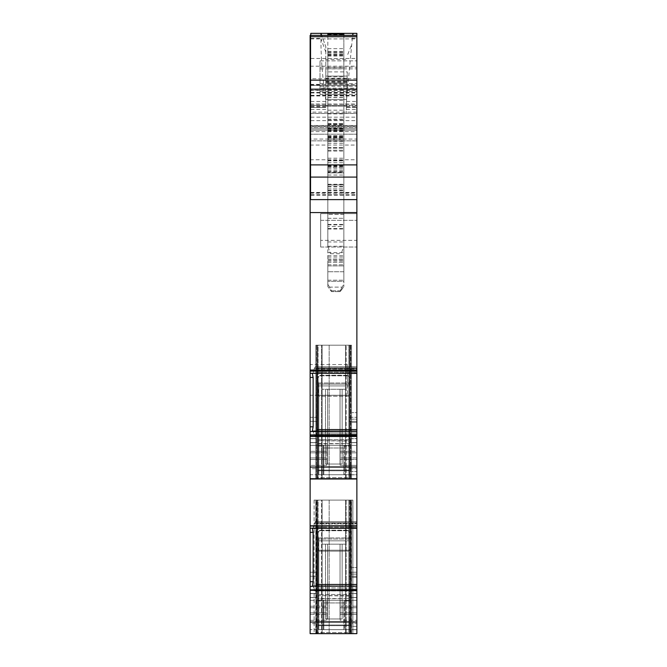 <?xml version="1.0" encoding="UTF-8"?>
<svg xmlns="http://www.w3.org/2000/svg" width="667" height="667" viewBox="0 0 667 667"><rect width="100%" height="100%" fill="white"/><g stroke="black" fill="none" stroke-linecap="round" stroke-linejoin="round"><path stroke-width="0.5" stroke-dasharray="3.33 2.5" d="M325.821 81.958L347.048 81.958L347.307 71.886L325.821 71.886L325.821 106.136L346.415 106.136L325.821 106.136L325.821 76.088L347.199 76.088L346.223 113.482L346.431 105.469L346.39 107.154L356.87 107.47L356.87 35.351L356.87 38.894L310.13 38.894L310.13 35.351L356.87 35.351M347.048 81.958L346.415 106.136L347.199 76.088L325.821 76.088L325.821 100.183C322.611 78.689 320.985 59.029 320.96 41.212L320.977 35.351M346.39 107.154L347.307 71.886M325.821 71.886L325.821 59.388L347.64 59.388M352.443 35.351L353.227 33.35M325.821 100.183L325.821 46.707L321.686 35.351L325.821 46.707L325.821 59.388M310.797 35.351L310.797 107.47L310.797 105.469L325.821 105.469L310.797 105.469L310.797 199.616L310.797 33.35L356.87 33.35L356.87 199.616L356.87 85.434L356.87 199.616L356.87 85.434L356.87 113.465L310.797 113.482L356.87 113.482L356.87 107.154M310.797 107.47L325.821 107.47L310.797 107.47M346.59 99.241L352.61 35.351M310.13 532.341L313.131 532.341L313.131 581.716L310.13 581.716L310.13 478.731L351.526 478.731L350.767 478.731L351.526 478.731L351.526 474.796L356.87 474.796L356.87 419.184L351.526 419.184L351.526 474.762L356.87 474.796L356.87 478.731L356.87 438.728L356.87 442.68L348.858 442.68L348.858 421.311L348.858 434.659L356.87 434.659L356.87 442.563L356.87 434.659L348.858 434.659L348.858 474.729L349.525 474.729L349.525 466.717L349.525 470.11L349.525 466.717L349.525 470.11L318.142 470.11L318.142 466.717L318.142 470.11L318.142 466.717L349.525 466.717L318.142 466.717L349.525 466.717L318.142 466.717L318.142 470.11L349.525 470.11L318.142 470.11L349.525 470.11L349.525 384.109L318.142 384.109L349.525 384.109L349.525 474.729L318.142 474.729L323.153 474.729L323.153 446.015L323.153 448.016L344.514 448.016L344.514 446.015A0.667 0.667 180 0 0 343.847 445.348L348.858 445.348A0.667 0.667 0 0 1 349.525 446.015A0.667 0.667 0 0 0 348.858 445.348A0.667 0.667 0 0 1 349.525 446.015L349.525 377.906L348.132 375.563L349.525 377.906L348.516 375.813L349.525 377.906L349.525 446.015A0.667 0.667 0 0 0 348.858 445.348L318.809 445.348L348.858 445.348L348.858 446.015L349.525 446.015L348.858 446.015L348.858 445.348A0.667 0.667 0 0 1 349.525 446.015A0.667 0.667 0 0 0 348.858 445.348A0.667 0.667 0 0 1 349.525 446.015A0.667 0.667 0 0 0 348.858 445.348L348.858 396.215L349.525 393.914L349.291 395.298L318.376 395.298L318.142 377.906L318.142 474.729L349.525 474.729L349.525 470.769L349.525 474.729L322.144 474.729L322.144 389.253L345.523 389.253L322.144 389.253L325.513 389.253L322.144 389.253L322.144 474.729L356.87 474.729L356.87 478.731L356.87 474.729L348.858 474.729L348.858 446.015L344.514 446.015L344.514 448.016L323.153 448.016L323.153 474.729L323.153 446.015A0.667 0.667 0 0 1 323.82 445.348L343.847 445.348L344.514 446.015A0.667 0.667 0 0 0 343.847 445.348L318.809 445.348A0.667 0.667 0 0 0 318.142 446.015A0.667 0.667 0 0 1 318.809 445.348A0.667 0.667 0 0 0 318.142 446.015L318.142 377.906L319.535 375.563L318.142 377.906L319.151 375.813L318.142 377.906L318.142 446.015A0.667 0.667 0 0 1 318.809 445.348L318.809 443.58L348.858 443.58L318.142 443.955L318.142 393.914L318.376 395.298L349.291 395.298L348.858 396.215L318.809 396.215L318.376 395.298L318.809 396.215L348.858 396.215L348.858 439.578L349.525 439.578L318.142 439.578L318.809 439.578L318.809 396.215L318.809 439.578L348.858 439.578L348.858 440.695L318.809 440.695L349.525 441.07L348.858 440.695L348.858 443.58L349.525 443.955L348.858 443.58L348.858 445.348L343.847 445.348L343.847 474.729L344.514 474.729L344.514 446.015L343.847 445.348L343.847 474.729L323.82 474.729L344.514 474.729L344.514 446.015L348.858 446.015L348.858 474.729L348.858 417.3L356.87 417.3L356.87 434.659L356.87 417.3L348.858 417.3L348.858 421.311L348.858 417.3L348.858 421.311L356.87 421.311L348.858 421.311L356.87 421.311L356.87 434.776L356.87 421.311L348.858 421.311L348.858 442.68L356.87 442.68L356.87 478.998L310.13 478.998L333.5 478.998L310.13 478.998L310.13 435.293L356.87 435.293L356.87 478.731L356.87 412.631L356.87 471.419L351.526 471.419L351.526 345.189L315.808 345.189L315.808 478.731L329.156 478.731L315.808 478.731L315.808 345.189L329.156 345.189L315.808 345.189L315.808 478.731L356.87 478.731L348.858 478.731L348.858 345.189L316.808 345.189L348.858 345.189L316.808 345.189L348.858 345.189L348.858 478.731L356.87 478.731L310.13 478.731L356.87 478.731L351.526 478.731L351.526 345.189L351.526 478.731L356.87 478.998L316.6 478.731L351.526 478.998L322.119 478.731L322.119 345.189L322.119 478.731L345.548 478.731L345.548 345.189L351.526 345.189L329.156 345.189L350.192 345.189L349.558 345.189L349.558 478.731L322.144 478.731L322.144 345.189L322.144 478.731L322.144 345.189L321.477 345.189L345.523 345.189L345.523 478.731L350.192 478.731L350.192 345.189L350.192 478.731L350.192 345.189L350.192 478.731L350.192 345.189L346.19 345.189L350.192 345.189L350.192 478.731L349.558 478.731L349.558 345.189L322.119 345.189L345.548 345.189L345.548 478.731L351.526 478.731L316.567 478.731L351.526 478.731L351.526 345.189L351.526 478.731L351.526 345.189L351.526 474.796L351.526 345.189L351.526 471.419L351.526 412.631L356.87 412.631L356.87 419.184L351.526 419.184L351.526 412.631L356.87 412.631L351.526 412.631L356.87 412.631L356.87 471.419L351.526 471.419L351.526 345.189L351.526 478.731L356.87 478.998L310.13 478.731L356.87 478.731L351.526 478.731L351.526 471.419L351.526 478.731L356.87 478.998M356.87 438.728L356.87 434.776L356.87 438.728L348.858 438.728L356.87 438.728M356.87 442.563L356.87 474.729L356.87 442.563L348.858 442.563L356.87 442.563M310.13 526.021L356.87 526.021L356.87 528.322L356.87 521.719L356.87 633.65L356.87 567.542L356.87 626.338L351.526 626.338L351.526 567.542L356.87 567.542L356.87 574.104L351.526 574.104L351.526 567.542L351.526 577.297L356.87 577.297L356.87 567.542L351.526 567.542L356.87 567.542L351.526 567.542L351.526 633.65L356.87 633.65L348.858 633.65L348.858 629.64L349.525 629.64L349.525 621.627L349.525 625.021L349.525 621.627L349.525 625.021L318.142 625.021L318.142 621.627L318.142 625.021L318.142 621.627L349.525 621.627L318.142 621.627L349.525 621.627L318.142 621.627L318.142 625.021L349.525 625.021L318.142 625.021L349.525 625.021L349.525 539.028L318.142 539.028L349.525 539.028L349.525 629.64L318.142 629.64L323.153 629.64L323.153 600.934L323.153 602.935L344.514 602.935L344.514 600.934A0.667 0.667 180 0 0 343.847 600.267L348.858 600.267A0.667 0.667 0 0 1 349.525 600.934A0.667 0.667 0 0 0 348.858 600.267A0.667 0.667 0 0 1 349.525 600.934L349.525 532.825L348.132 530.473L349.525 532.825L348.516 530.732L349.525 532.825L349.525 600.934A0.667 0.667 0 0 0 348.858 600.267L318.809 600.267L348.858 600.267L348.858 600.934L349.525 600.934L348.858 600.934L348.858 600.267A0.667 0.667 0 0 1 349.525 600.934A0.667 0.667 0 0 0 348.858 600.267A0.667 0.667 0 0 1 349.525 600.934A0.667 0.667 0 0 0 348.858 600.267L348.858 551.134L349.525 548.824L349.291 550.217L318.376 550.217L318.142 532.825L318.142 629.64L349.525 629.64L349.525 625.688L349.525 629.64L322.144 629.64L322.144 544.172L345.523 544.172L322.144 544.172L325.513 544.172L322.144 544.172L322.144 629.64L356.87 629.64L348.858 629.64L348.858 600.934L344.514 600.934L344.514 602.935L323.153 602.935L323.153 629.64L323.153 600.934A0.667 0.667 0 0 1 323.82 600.267L343.847 600.267L344.514 600.934A0.667 0.667 0 0 0 343.847 600.267L318.809 600.267A0.667 0.667 0 0 0 318.142 600.934A0.667 0.667 0 0 1 318.809 600.267A0.667 0.667 0 0 0 318.142 600.934L318.142 532.825L319.535 530.473L318.142 532.825L319.151 530.732L318.142 532.825L318.142 600.934A0.667 0.667 0 0 1 318.809 600.267L318.809 598.499L348.858 598.499L318.142 598.874L318.142 548.824L318.376 550.217L349.291 550.217L348.858 551.134L318.809 551.134L318.376 550.217L318.809 551.134L348.858 551.134L348.858 594.497L349.525 594.497L318.142 594.497L318.809 594.497L318.809 551.134L318.809 594.497L348.858 594.497L348.858 595.614L318.809 595.614L349.525 595.99L348.858 595.614L348.858 598.499L349.525 598.874L348.858 598.499L348.858 600.267L343.847 600.267L343.847 629.64L344.514 629.64L344.514 600.934L343.847 600.267L343.847 629.64L323.82 629.64L344.514 629.64L344.514 600.934L348.858 600.934L348.858 629.64L348.858 572.219L356.87 572.219L356.87 597.482L356.87 589.578L348.858 589.578L348.858 572.219L348.858 576.221L356.87 576.221L356.87 589.578L348.858 589.578L348.858 633.65L348.858 500.1L316.808 500.1L348.858 500.1L316.808 500.1L348.858 500.1L348.858 632.524L348.858 593.638L348.858 597.59L356.87 597.59L348.858 597.59L348.858 632.524L348.858 500.1L348.858 633.65L356.87 633.65L356.87 574.104L351.526 574.104L351.526 629.715L356.87 629.715L351.526 629.715L351.526 633.65L356.87 633.65L315.808 633.65L351.526 633.65L351.526 500.1L315.808 500.1L315.808 633.65L315.808 500.1L329.156 500.1L315.808 500.1L315.808 633.65L356.87 633.65L351.526 633.65L351.526 577.297L356.87 577.297L356.87 626.338L351.526 626.338L351.526 633.65L329.156 633.65L329.156 500.1L351.526 500.1L351.526 633.65L351.526 500.1L329.156 500.1L329.156 633.65M316.892 528.322L316.892 584.475L316.525 587.894L315.299 590.92L316.183 589.269L356.87 589.269L356.87 587.894L356.87 590.92L356.87 589.269L316.183 589.269L316.525 587.894L356.87 587.894L316.525 587.894L316.825 585.993M356.87 590.962L356.87 589.886L356.87 590.979L315.074 590.979L314.29 589.886L315.066 590.979L356.87 590.979M313.19 586.143L356.87 586.143L356.87 589.886L356.87 585.993L313.19 586.143L314.29 589.886L356.87 589.886L314.29 589.886L313.056 585.993L356.87 586.193M356.87 593.638L356.87 572.219L348.858 572.219L356.87 572.219L348.858 572.219L348.858 576.221L356.87 576.221L348.858 576.221L348.858 589.695L348.858 576.221L356.87 576.221L356.87 593.638L348.858 593.638L348.858 589.695L348.858 593.638L356.87 593.638M356.87 597.482L356.87 629.64L356.87 597.482L348.858 597.482L356.87 597.482M356.87 526.021L356.87 478.731L315.808 478.998M310.13 193.147L356.87 193.147L356.87 134.175L310.13 134.175L356.87 134.175L356.87 95.965L310.13 95.965L310.13 105.469L356.87 105.469L310.13 105.469L310.13 377.43L313.131 377.43L313.131 426.805L312.264 431.516L356.87 431.324L356.87 435.293M356.87 431.324L356.87 434.967L356.87 431.074L312.448 431.274L356.87 431.274M356.87 436.043L356.87 434.967L356.87 436.06L315.074 436.06L314.29 434.967L315.066 436.06L356.87 436.06M316.825 431.074L316.183 434.35L356.87 434.35L356.87 436.001L356.87 432.975L356.87 434.35L316.183 434.35L315.299 436.001L356.87 436.001L315.299 436.001L316.525 432.975L356.87 432.975L356.87 431.074L313.073 431.074L314.29 434.967L356.87 434.967L314.29 434.967L313.056 431.074L356.87 431.232L313.19 431.232M356.87 429.565L356.87 432.975L316.525 432.975L316.892 429.565L356.87 429.565L356.87 369.051L356.87 372.219L316.892 372.219L316.525 369.051L356.87 369.051L356.87 367.892L356.87 369.051L316.525 369.051L315.174 366.858L356.87 366.8L356.87 368.509L356.87 366.858L315.174 366.858L314.29 368.509L315.299 366.817L356.87 366.817L315.299 366.817L316.525 369.051L316.892 372.219L316.892 429.565M313.131 377.43L312.264 373.278L313.19 372.97L356.87 372.97L356.87 368.509L356.87 373.403L356.87 372.97L313.19 372.97L314.29 368.509L356.87 368.509L314.29 368.509L313.19 372.97L312.448 373.403L356.87 373.403L356.87 372.219L316.892 372.219L316.892 373.403M310.13 371.102L356.87 371.102L356.87 373.387L312.389 373.387L356.87 373.387M356.87 371.102L356.87 193.147M310.13 126.246L356.87 126.246L356.87 125.496L310.13 125.496L310.13 140.854L356.87 140.854L356.87 125.496L310.13 125.496L310.13 126.497L356.87 126.497M356.87 126.246L356.87 139.07L310.13 139.07L310.13 140.854L356.87 140.854L356.87 139.07M356.87 95.965L356.87 38.894M356.87 614.382L356.87 600.308L356.87 607.745L340.178 607.745L340.178 600.308L340.178 620.293L340.178 607.745L356.87 607.745L356.87 620.293L356.87 612.856L356.87 620.293L356.87 614.382L340.178 614.382L340.178 600.308L356.87 600.308L356.87 606.22L356.87 600.308L340.178 600.308L340.178 620.293L356.87 620.293L340.178 620.293L340.178 614.382L356.87 614.382M356.87 606.22L356.87 612.856L340.178 612.856L356.87 612.856L356.87 606.22L340.178 606.22L356.87 606.22M340.178 451.309L356.87 451.309L356.87 457.937L356.87 445.389L356.87 452.826L356.87 445.389L356.87 451.309L340.178 451.309L340.178 445.389L340.178 465.374L340.178 451.309L340.178 465.374L356.87 465.374L356.87 457.937L356.87 465.374L356.87 459.463L356.87 465.374L340.178 465.374M356.87 459.463L356.87 452.826L356.87 459.463L340.178 459.463L356.87 459.463M356.87 240.353L356.87 213.64L356.87 240.353L320.677 240.353L320.677 213.64L320.677 247.023L320.677 213.64L320.677 247.023L320.677 240.353L356.87 240.353M356.87 213.64L356.87 220.318L356.87 213.64L320.677 213.64L356.87 213.64M313.056 528.122L356.87 528.322L312.448 528.322L356.87 528.122L313.056 528.122L315.174 521.777L356.87 521.777L315.299 521.736L314.29 523.428L356.87 523.428L314.29 523.428L313.056 528.122M316.183 522.811L315.299 521.736L356.87 521.736L315.299 521.736L316.525 523.962L356.87 523.962L316.525 523.962L316.892 527.138L316.183 522.811L356.87 522.811L316.183 522.811M310.13 468.718L310.13 434.776L310.13 468.718L316.808 468.718L316.808 434.776L316.808 442.68L310.13 442.68L316.808 442.68L316.808 477.614L316.808 345.189L316.808 478.731L348.858 478.731L316.808 478.731L316.808 345.189L316.808 477.614L348.858 477.614L316.808 477.614L316.808 468.718L310.13 468.718M310.13 434.776L310.13 417.3L310.13 438.611L310.13 434.659L316.808 434.659L316.808 438.611L316.808 434.659L310.13 434.659L310.13 417.3L310.13 421.311L316.808 421.311L316.808 417.3L316.808 434.776L316.808 421.311L310.13 421.311L316.808 421.311L310.13 421.311L310.13 434.776L316.808 434.776L310.13 434.776M310.13 438.611L310.13 474.729L316.808 474.729L310.13 474.729L310.13 438.611L316.808 438.611L316.808 478.731L316.808 438.611L310.13 438.611M356.87 78.739L310.13 78.739L310.13 38.894M310.13 78.739L310.13 84.401L356.87 84.401M310.13 95.965L310.13 84.401M310.13 126.497L310.13 127.505L356.87 127.505L310.13 127.505L356.87 127.505L310.13 127.505L356.87 127.505L310.13 127.505L310.13 139.07M310.13 377.43L310.13 435.293M310.13 581.716L310.13 590.212L356.87 590.212M314.132 500.1L314.14 633.65L352.893 633.65L352.868 500.1L314.107 500.1L314.132 633.65L310.13 633.65L310.13 590.212M310.13 623.637L310.13 589.695L310.13 623.637L316.808 623.637L316.808 589.695L316.808 597.59L310.13 597.59L316.808 597.59L316.808 632.524L316.808 500.1L316.808 633.65L348.858 633.65L316.808 633.65L316.808 500.1L316.808 632.524L348.858 632.524L316.808 632.524L316.808 623.637L310.13 623.637M310.13 589.695L310.13 572.219L310.13 593.53L310.13 589.578L316.808 589.578L316.808 572.219L316.808 593.53L316.808 589.578L310.13 589.578L310.13 572.219L310.13 576.221L316.808 576.221L310.13 576.221L316.808 576.221L310.13 576.221L310.13 589.695L316.808 589.695L310.13 589.695M310.13 612.856L310.13 600.308L310.13 612.856L326.822 612.856L326.822 620.293L326.822 600.308L326.822 620.293L326.822 600.308L326.822 612.856L310.13 612.856L310.13 620.293L326.822 620.293L310.13 620.293L310.13 607.745L326.822 607.745L310.13 607.745L310.13 600.308L326.822 600.308L310.13 600.308L310.13 612.856M310.13 452.826L310.13 445.389L310.13 452.826L326.822 452.826L326.822 445.389L326.822 451.309L326.822 445.389L310.13 445.389L326.822 445.389M326.822 452.826L326.822 459.463L326.822 457.937L310.13 457.937L310.13 465.374L310.13 457.937L326.822 457.937L326.822 465.374L326.822 459.463L326.822 465.374L310.13 465.374L326.822 465.374M310.13 379.907L310.13 364.549L310.13 379.907M333.5 345.189L316.6 345.189L333.5 345.189M310.797 90.22L310.797 199.616L356.87 199.616L310.797 199.616L356.87 199.616L310.797 199.616L356.87 199.616L310.797 199.616L310.797 85.434L356.87 85.434L310.797 85.434L310.797 90.22L325.821 90.22M320.01 88.127L320.01 60.864L320.01 94.481L320.01 84.901L320.01 91.529L320.01 88.127L356.87 88.127M340.178 445.389L356.87 445.389L340.178 445.389L340.178 452.826L356.87 452.826L340.178 452.826L340.178 459.463M320.01 60.864L356.87 60.864L320.01 60.864M346.381 107.47L356.87 107.47L346.381 107.47M310.797 85.434L356.87 85.434L310.797 85.434M320.677 247.023L356.87 247.023L320.677 247.023M352.86 633.65L352.86 500.1L314.14 500.1M314.607 633.65L352.893 633.65L352.86 500.1M316.808 593.53L316.808 629.64L310.13 629.64L316.808 629.64L316.808 633.65L316.808 593.53L310.13 593.53L316.808 593.53M347.524 379.907C347.524 360.097 347.524 360.097 347.524 379.907C347.524 360.097 347.524 360.097 347.524 379.907L347.524 395.264L347.524 379.907M326.822 451.309L310.13 451.309L326.822 451.309L326.822 459.463L310.13 459.463L326.822 459.463M315.808 478.731L315.808 345.189L351.526 345.189L351.526 478.731L351.526 345.189L351.526 478.731L322.119 478.731L346.19 478.998L346.19 345.189L346.19 478.731L345.523 478.731L346.19 478.731L345.523 478.731L345.523 345.189L346.19 345.189L345.523 345.189L345.523 478.731L345.523 345.189L322.144 345.189L322.144 478.731L321.477 478.731L322.144 478.998L317.475 478.998L333.5 478.998L310.13 478.998M318.109 478.731L318.109 345.189L322.119 345.189L317.475 345.189L318.109 345.189L318.109 478.731L322.119 478.731L317.475 478.731L322.119 478.731L317.475 478.731L317.475 345.189L317.475 478.731L321.477 478.731L317.475 478.731L317.475 345.189L321.477 345.189L321.477 478.998L322.144 478.731L321.477 478.731L321.477 345.189L317.475 345.189L317.475 478.731L321.477 478.731L318.109 478.731M333.5 500.1L316.6 500.1L333.5 500.1M333.5 633.65L316.6 633.65L333.5 633.65M345.523 633.65L350.192 633.65L350.192 500.1L349.558 500.1L350.192 500.1L350.192 633.65L350.192 500.1L350.192 633.65L350.192 500.1L346.19 500.1L350.192 500.1L350.192 633.65L345.523 633.65L345.523 500.1L345.523 633.65L322.144 633.65L322.144 500.1L322.144 633.65L322.144 500.1L321.477 500.1L346.19 500.1L345.523 500.1L345.523 633.65L345.523 500.1L322.144 500.1L322.144 633.65L321.477 633.65L345.523 633.65M349.558 500.1L349.558 633.65L349.558 500.1L322.119 500.1L322.119 633.65L322.119 500.1L345.548 500.1L345.548 633.65L345.548 500.1L349.558 500.1M345.548 633.65L322.119 633.65L345.548 633.65M318.109 633.65L318.109 500.1L322.119 500.1L317.475 500.1L318.109 500.1L318.109 633.65L322.119 633.65L318.109 633.65M317.475 500.1L317.475 633.65L317.475 500.1L321.477 500.1L321.477 633.65L321.477 500.1L317.475 500.1L317.475 633.65L321.477 633.65L317.475 633.65L317.475 500.1M351.526 500.1L351.526 633.65L351.526 500.1L350.767 500.1L350.767 633.65L351.526 633.65M310.13 633.65L356.87 633.65L352.868 633.65L352.893 500.1M315.808 633.65L316.808 633.65L315.808 633.65L315.808 500.1L350.767 500.1L350.767 633.65M345.548 478.731L333.5 478.998L345.548 478.731M313.131 532.341L312.264 528.197L356.87 528.306M313.131 581.716L312.448 586.193M348.858 417.3L356.87 417.3L348.858 417.3M316.808 478.731L310.13 478.731L316.808 478.731M310.13 590.32L356.87 590.32M310.13 525.796L356.87 525.796M310.13 436.493L356.87 436.493M310.13 370.06L356.87 370.06M310.13 130.173L356.87 130.173L310.13 130.173M356.87 164.899L310.13 164.899M310.13 572.219L316.808 572.219L310.13 572.219M310.13 417.3L316.808 417.3L310.13 417.3M323.153 474.729L318.142 474.729L318.142 470.769L318.142 474.729L349.525 474.729L318.142 474.729L318.142 443.955L318.809 443.58L318.809 439.578L318.809 440.695L318.142 441.07L318.809 440.695L318.809 445.348A0.667 0.667 0 0 0 318.142 446.015L318.809 446.015L318.142 446.015A0.667 0.667 0 0 1 318.809 445.348A0.667 0.667 0 0 0 318.142 446.015A0.667 0.667 0 0 1 318.809 445.348L323.82 445.348L323.153 446.015L323.82 445.348L323.82 474.729L323.82 445.348A0.667 0.667 180 0 0 323.153 446.015L318.809 446.015L318.809 474.729L318.809 446.015L323.153 446.015L323.153 474.729M320.81 375.238L348.132 375.563L320.81 375.238L319.151 375.813L348.516 375.813L319.151 375.813L320.81 375.238L346.857 375.238L348.516 375.813L346.857 375.238L320.81 375.238M318.809 385.918L348.858 385.918L349.525 380.849L348.858 385.918L318.809 385.918L318.142 380.849L318.809 385.918L318.809 474.729L318.809 385.918M345.523 474.729L345.523 389.253L342.154 389.253L342.154 464.04L325.513 464.04L340.045 464.04L340.045 389.253L345.523 389.253L345.523 474.729M325.513 389.253L325.513 464.04L342.154 464.04L327.622 464.04L327.622 389.253L325.513 389.253L325.513 464.04L327.622 464.04L327.622 389.253L325.513 389.253M340.045 389.253L327.622 389.253L342.154 389.253L342.154 464.04L340.045 464.04L340.045 389.253M323.153 629.64L318.142 629.64L318.142 625.688L318.142 629.64L349.525 629.64L318.142 629.64L318.142 598.874L318.809 598.499L318.809 594.497L318.809 595.614L318.142 595.99L318.809 595.614L318.809 600.267A0.667 0.667 0 0 0 318.142 600.934L318.809 600.934L318.142 600.934A0.667 0.667 0 0 1 318.809 600.267A0.667 0.667 0 0 0 318.142 600.934A0.667 0.667 0 0 1 318.809 600.267L323.82 600.267L323.153 600.934L323.82 600.267L323.82 629.64L323.82 600.267A0.667 0.667 180 0 0 323.153 600.934L318.809 600.934L318.809 629.64L318.809 600.934L323.153 600.934L323.153 629.64M320.81 530.148L348.132 530.473L320.81 530.148L319.151 530.732L348.516 530.732L319.151 530.732L320.81 530.148L346.857 530.148L348.516 530.732L346.857 530.148L320.81 530.148M318.809 540.837L348.858 540.837L349.525 535.759L348.858 540.837L318.809 540.837L318.142 535.759L318.809 540.837L318.809 629.64L318.809 540.837M345.523 629.64L345.523 544.172L342.154 544.172L342.154 618.959L325.513 618.959L340.045 618.959L340.045 544.172L345.523 544.172L345.523 629.64M325.513 544.172L325.513 618.959L342.154 618.959L327.622 618.959L327.622 544.172L325.513 544.172L325.513 618.959L327.622 618.959L327.622 544.172L325.513 544.172M340.045 544.172L327.622 544.172L342.154 544.172L342.154 618.959L340.045 618.959L340.045 544.172M349.525 470.769L349.525 470.11L349.525 470.769L318.142 470.769L349.525 470.769M349.525 625.688L349.525 625.021L349.525 625.688L318.142 625.688L349.525 625.688M327.822 34.684L343.847 34.684L343.847 34.017L327.822 34.017L327.822 246.365L330.498 253.702L327.822 246.365L327.822 160.889L327.822 172.911L343.847 172.911L327.822 172.911L327.822 265.891L327.822 51.376L327.822 228.531L327.822 226.463L343.847 226.463L343.847 123.495L343.847 228.998L343.847 34.117L343.847 246.365L341.179 253.702L343.847 246.365L343.847 160.889L343.847 261.047L343.847 51.376L343.847 226.463M327.822 265.891L327.822 280.207L327.822 271.736L343.847 271.736L343.847 284.175L342.138 287.135L329.54 287.135L327.822 284.175L327.822 280.207L327.822 286.618L327.822 264.782L327.822 286.618L327.822 284.175L329.54 287.135C331.691 291.029 332.124 292.254 330.84 290.804L327.822 286.618L330.84 290.804C332.124 292.254 331.691 291.029 329.54 287.135L342.138 287.135L343.847 284.175L343.847 286.618L343.847 259.013L343.847 271.736L327.822 271.736L327.822 265.891L343.847 265.891L327.822 265.891M343.847 34.684L343.847 35.351L327.822 35.351L327.822 226.463M327.822 172.244L327.822 171.569L327.822 172.244L343.847 172.244L343.847 172.911L343.847 171.569L343.847 172.244M327.822 184.926L327.822 218.317L327.822 184.926L343.847 184.926L343.847 188.936L343.847 184.926L327.822 184.926M327.822 147.532L343.847 147.532L327.822 147.532M343.847 126.071L343.847 139.52L343.847 126.071L327.822 126.071M343.847 127.505L343.847 138.186L343.847 127.505L327.822 127.505L343.847 127.505M343.847 281.332L343.847 264.782L343.847 281.332L327.822 281.332L343.847 281.332M343.847 214.307L343.847 188.936L343.847 218.317L343.847 214.307L327.822 214.307L343.847 214.307M327.822 261.047L343.847 261.047M340.837 290.804L343.847 286.618L340.078 291.629L331.599 291.629L340.078 291.629L340.837 290.804C339.553 292.254 339.987 291.029 342.138 287.135C339.987 291.029 339.553 292.254 340.837 290.804L330.84 290.804L340.837 290.804M327.822 52.918L343.847 52.918M327.822 52.134L343.847 52.134M327.822 167.567L343.847 167.567L327.822 167.567M327.822 150.208L343.847 150.208L327.822 150.208M327.822 123.495L343.847 123.495L327.822 123.495M327.822 139.52L343.847 139.52L327.822 139.52M327.822 138.186L343.847 138.186L327.822 138.186M327.822 130.524L343.847 130.524M327.822 148.199L343.847 148.199L327.822 148.199M327.822 130.765L343.847 130.765M327.822 105.469L343.847 105.469M327.822 99.458L343.847 99.458L327.822 99.458M327.822 68.743L343.847 68.743L327.822 68.743M327.822 160.889L343.847 160.889L327.822 160.889M327.822 172.911L343.847 172.911L327.822 172.911M327.822 218.317L343.847 218.317L327.822 218.317M351.526 478.731L356.87 478.731L351.526 478.998M325.821 82.416L347.032 82.416M325.821 81.424L347.057 81.424M325.821 99.458L346.59 99.458M325.821 78.214L347.14 78.214M325.821 52.076L320.969 38.753M310.797 109.471L325.821 109.471M310.797 106.095L325.821 106.095M310.797 107.154L325.821 107.154M310.797 107.245L325.821 107.245M310.797 106.261L325.821 106.261M310.797 101.467L325.821 101.467M310.797 38.352L320.977 38.352M347.765 54.427L351.284 45.514M346.532 101.467L356.87 101.467M351.993 38.352L356.87 38.352M313.19 527.88L356.87 527.88L313.19 527.88M316.892 527.138L356.87 527.138L316.892 527.138M315.299 590.92L356.87 590.92L315.299 590.92M316.183 367.892L356.87 367.892L316.183 367.892M313.056 373.203L356.87 373.203L313.056 373.203M348.858 438.611L356.87 438.611L348.858 438.611M356.87 434.776L348.858 434.776L356.87 434.776M348.858 589.695L356.87 589.695L348.858 589.695M356.87 593.53L348.858 593.53L356.87 593.53M356.87 585.993L313.056 585.993L356.87 585.993M316.892 584.475L356.87 584.475M351.526 422.378L356.87 422.378L351.526 422.378M310.797 192.63L356.87 192.63M310.797 95.314L356.87 95.314M320.01 91.529L356.87 91.529M320.01 68.876L356.87 68.876M320.01 67.184L356.87 67.184M320.01 83.742L356.87 83.742M320.01 86.268L356.87 86.268M320.01 94.481L356.87 94.481M310.797 95.715L356.87 95.715M310.797 92.955L356.87 92.955M310.797 58.488L356.87 58.488M325.821 78.889L347.123 78.889M346.406 106.261L356.87 106.261M346.381 107.245L356.87 107.245M346.415 106.095L356.87 106.095M346.323 109.471L356.87 109.471M310.797 120.644L356.87 120.644M310.797 92.421L356.87 92.421M310.797 194.531L356.87 194.531M310.797 192.68L356.87 192.68M310.797 90.47L356.87 90.47M356.87 457.937L340.178 457.937L356.87 457.937M320.677 220.318L356.87 220.318L320.677 220.318M310.797 192.455L356.87 192.455M310.797 117.175L356.87 117.175M310.797 113.465L356.87 113.465M346.832 90.22L356.87 90.22M310.797 92.371L356.87 92.371M310.797 194.581L356.87 194.581M348.858 468.718L356.87 468.718L348.858 468.718M348.858 623.637L356.87 623.637L348.858 623.637M350.909 633.55L350.909 500.1M316.091 633.55L316.091 500.1M310.797 195.414L356.87 195.414M329.156 345.189L329.156 478.998L329.156 345.189M316.567 345.189L316.567 478.731L316.567 345.189M350.767 345.189L350.767 478.731L350.767 345.189M316.567 500.1L316.567 633.65L316.567 500.1M346.19 500.1L346.19 633.65L346.19 500.1M315.991 633.65L315.991 500.1M351.009 633.65L351.009 500.1M312.389 586.243L356.87 586.243M313.131 426.805L310.13 426.805M312.264 431.516L310.13 431.516M310.13 373.278L312.264 373.278M312.264 586.426L310.13 586.426M310.13 528.197L312.264 528.197M310.13 622.036L356.87 622.036M310.13 467.067L356.87 467.067M310.13 212.573L356.87 212.573M310.13 159.763L356.87 159.763M310.13 145.056L356.87 145.056M310.13 128.839L356.87 128.839L310.13 128.839M310.13 131.616L356.87 131.616M356.87 112.148L310.13 112.148M310.13 104.035L356.87 104.035M310.13 66.2L356.87 66.2M310.13 593.638L316.808 593.638L310.13 593.638M310.13 597.482L316.808 597.482L310.13 597.482M310.13 438.728L316.808 438.728L310.13 438.728M310.13 442.563L316.808 442.563L310.13 442.563M310.13 606.22L326.822 606.22L310.13 606.22M310.13 614.382L326.822 614.382L310.13 614.382M310.13 452.835L326.822 452.835M318.142 383.008L349.525 383.008L318.142 383.008M348.858 385.918L348.858 474.729L348.858 385.918M318.142 537.927L349.525 537.927L318.142 537.927M348.858 540.837L348.858 629.64L348.858 540.837M327.822 137.519L343.847 137.519L327.822 137.519M327.822 143.263L343.847 143.263M327.822 128.598L343.847 128.598M327.822 123.628L343.847 123.628M327.822 257.045L343.847 257.045M327.822 280.207L343.847 280.207L327.822 280.207M327.822 264.782L343.847 264.782L327.822 264.782M327.822 262.323L343.847 262.323L327.822 262.323M327.822 260.03L343.847 260.03L327.822 260.03M327.822 246.215L343.847 246.215M327.822 241.946L343.847 241.946M327.822 224.846L343.847 224.846M327.822 252.601L343.847 252.601M327.822 165.524L343.847 165.524M327.822 140.629L343.847 140.629M327.822 97.59L343.847 97.59M327.822 83.759L343.847 83.759M327.822 55.995L343.847 55.995M327.822 55.444L343.847 55.444M327.822 54.244L343.847 54.244M327.822 54.552L343.847 54.552M327.822 83.433L343.847 83.433M327.822 90.053L343.847 90.053M327.822 100.442L343.847 100.442M327.822 119.16L343.847 119.16M327.822 128.539L343.847 128.539M327.822 131.666L343.847 131.666M327.822 190.862L343.847 190.862M327.822 194.556L343.847 194.556M327.822 160.413L343.847 160.413M327.822 151.101L343.847 151.101M327.822 136.852L343.847 136.852M327.822 131.382L343.847 131.382M327.822 124.704L343.847 124.704M327.822 124.387L343.847 124.387L327.822 124.387M327.822 135.943L343.847 135.943M327.822 131.699L343.847 131.699M327.822 129.456L343.847 129.456M327.822 128.673L343.847 128.673M327.822 136.226L343.847 136.226L327.822 136.226M327.822 128.172L343.847 128.172M327.822 128.839L343.847 128.839L327.822 128.839M327.822 135.726L343.847 135.726M327.822 137.944L343.847 137.944M327.822 141.521L343.847 141.521M327.822 162.723L343.847 162.723M327.822 186.943L343.847 186.943M327.822 184.809L343.847 184.809M327.822 168.934L343.847 168.934M327.822 166.2L343.847 166.2M327.822 124.329L343.847 124.329M327.822 113.89L343.847 113.89M327.822 110.188L343.847 110.188M327.822 97.457L343.847 97.457M327.822 93.28L343.847 93.28M327.822 48.666L343.847 48.666M327.822 34.734L343.847 34.734M327.822 34.142L343.847 34.142M327.822 67.492L343.847 67.492M327.822 94.614L343.847 94.614M327.822 76.805L343.847 76.805M327.822 82.099L343.847 82.099M327.822 158.221L343.847 158.221M327.822 166.642L343.847 166.642M327.822 175.054L343.847 175.054M327.822 184.259L343.847 184.259M327.822 190.312L343.847 190.312M327.822 171.861L343.847 171.861M327.822 165.658L343.847 165.658M327.822 170.527L343.847 170.527M327.822 186.26L343.847 186.26M327.822 188.936L343.847 188.936L327.822 188.936M315.399 521.719L356.87 521.719L315.399 521.719M315.399 366.8L356.87 366.8L315.399 366.8M310.797 84.901L320.01 84.901M310.797 104.26L356.87 104.26M316.6 345.189L316.6 478.998M350.4 345.189L350.4 478.998M316.6 500.1L316.6 633.65M350.4 500.1L350.4 633.65M310.797 199.616L356.87 199.616M347.524 364.549L310.13 364.549M347.524 395.264L310.13 395.264M327.822 119.918L343.847 119.918M327.822 259.013L343.847 259.013L327.822 259.013M327.822 224.437L343.847 224.437M327.822 255.711L343.847 255.711M327.822 55.411L343.847 55.411M327.822 55.469L343.847 55.469M327.822 51.376L343.847 51.376M327.822 54.335L343.847 54.335M327.822 54.152L343.847 54.152M327.822 228.531L343.847 228.531M327.822 228.998L343.847 228.998M327.822 35.351L343.847 35.351M327.822 34.117L343.847 34.117M330.498 253.702L341.179 253.702M327.822 171.569L343.847 171.569"/><path stroke-width="1" d="M356.87 164.899L310.13 164.899L310.13 177.089L356.87 177.089L356.87 33.35L320.96 33.35L321.686 35.351L320.96 33.35L320.977 35.351M310.797 35.351L310.797 33.35L320.96 33.35M352.443 35.351L353.227 33.35M352.61 35.351L353.068 33.759M310.13 526.021L310.13 478.731L356.87 478.731L310.13 478.731L310.13 435.293L356.87 435.293L356.87 526.021L310.13 526.021L310.13 581.716L313.131 581.716L313.131 532.341L312.264 528.197L356.87 528.322L356.87 526.021M356.87 528.322L312.389 528.306L356.87 528.306L356.87 584.475L316.892 584.475L316.892 528.322M314.607 633.65L310.13 633.65L310.13 590.212L356.87 590.212L356.87 584.475M356.87 590.212L356.87 633.65L314.14 633.65M356.87 177.089L356.87 435.293M316.892 584.475L316.825 585.993M313.073 585.993L356.87 586.243M313.131 581.716L312.389 586.243M310.13 435.293L310.13 371.102L356.87 371.102M310.13 177.089L310.13 371.102M310.13 164.899L310.13 89.161L356.87 89.161M356.87 80.157L310.13 80.157L310.13 89.161M310.13 80.157L310.13 36.702L356.87 36.702M356.87 35.351L310.13 35.351L310.13 36.702M310.13 590.212L310.13 581.716M310.13 426.805L313.131 426.805L312.264 431.516L356.87 431.274M310.13 436.493L356.87 436.493M313.073 431.074L356.87 431.074L312.448 431.274M316.892 373.403L316.825 431.074M313.131 426.805L313.131 377.43L312.264 373.278L356.87 373.403M329.156 633.65L350.767 633.65M310.13 525.796L356.87 525.796M310.13 590.32L356.87 590.32M315.808 633.65L310.13 633.65M356.87 199.616L310.13 199.616L356.87 199.616M310.13 370.06L356.87 370.06M310.13 478.998L356.87 478.998M327.822 34.017L343.847 34.017L327.822 34.017L327.822 35.351M343.847 34.017L343.847 35.351M356.87 586.193L312.448 586.193M312.264 528.197L310.13 528.197M313.131 532.341L310.13 532.341M310.13 431.516L312.264 431.516M310.13 467.067L356.87 467.067M312.389 431.324L356.87 431.324M316.892 429.565L356.87 429.565M312.264 373.278L310.13 373.278M313.131 377.43L310.13 377.43M310.13 586.426L312.264 586.426M310.13 622.036L356.87 622.036M310.13 212.573L356.87 212.573"/></g></svg>
